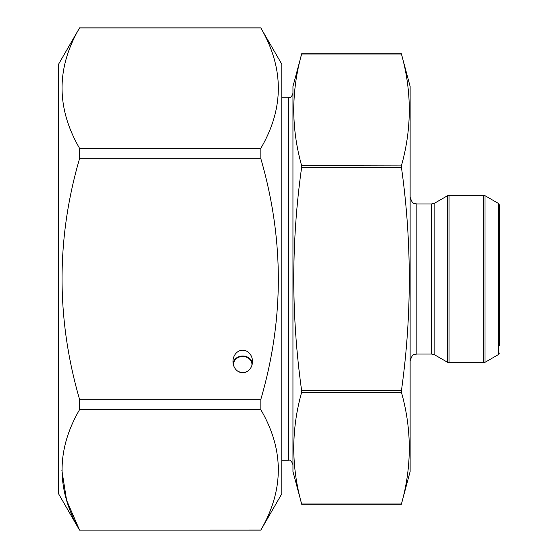 <?xml version="1.0" encoding="UTF-8"?>
<svg xmlns="http://www.w3.org/2000/svg" width="558" height="558" viewBox="0 0 558 558"><rect width="100%" height="100%" fill="white"/><g stroke="black" fill="none" stroke-linecap="round" stroke-linejoin="round"><path stroke-width="0.84" d="M401.439 503.951C411.902 466.739 411.902 429.527 401.439 392.323L401.439 390.628C411.895 315.981 411.895 241.558 401.439 167.372L401.439 165.677C411.902 128.473 411.902 91.261 401.439 54.049L410.13 86.49L410.13 471.51L401.439 503.951L301.641 503.951C291.178 466.739 291.178 429.527 301.641 392.323L301.683 392.1M401.439 54.049L301.641 54.049C291.178 91.261 291.178 128.473 301.641 165.677L301.641 167.372C291.185 241.558 291.185 315.974 301.641 390.628L401.439 390.628L401.397 391.012M301.641 165.677L401.397 165.9M401.439 167.372L301.641 167.372L301.683 166.988M301.641 390.628L301.641 392.323L401.439 392.323M301.641 503.951L292.95 471.51L292.95 86.49L301.641 54.049M498.573 203.517L484.993 195.677L484.993 362.323L498.573 354.483L498.573 203.517L499.41 204.967L499.41 345.43M260.851 27.97L281.79 64.17L281.79 493.83L260.851 530.1L79.529 530.1L58.59 493.83L58.59 64.17L79.529 27.97C56.232 67.916 56.232 108.015 79.529 148.268L260.851 148.268C284.148 108.322 284.148 68.222 260.851 27.97L79.529 27.97M79.522 530.009L66.583 500.24L61.812 469.948M79.529 530.1L260.851 530.03C284.12 489.847 284.12 449.748 260.851 409.732L79.529 409.732C56.26 449.748 56.26 489.847 79.529 530.03M79.529 409.732L79.529 399.291L260.851 399.291C284.148 319.399 284.148 239.208 260.851 158.709L79.529 158.709C56.232 238.601 56.232 318.792 79.529 399.291M79.529 158.709L79.529 148.268M260.851 409.732L260.851 399.291M260.851 158.709L260.851 148.268M278.442 465.023L278.568 469.801M242.73 372.751A11.279 9.765 90 0 1 232.965 361.472A11.279 9.765 90 0 1 242.73 350.201A11.279 9.765 90 0 1 252.495 361.472A11.279 9.765 90 0 1 242.73 372.751M251.86 365.469A9.207 7.972 0 0 0 251.937 364.451A9.207 7.972 0 0 0 242.73 356.478A9.207 7.972 0 0 0 233.523 364.451A9.207 7.972 0 0 0 233.6 365.469M237.645 371.105A9.207 7.972 0 0 0 247.815 371.105M252.383 363.174A9.765 8.454 0 0 0 242.73 355.997A9.765 8.454 0 0 0 233.077 363.174M281.79 460.224L288.486 460.224L288.486 97.776L281.79 97.776M410.13 360.747C411.734 356.171 413.032 354.149 414.022 354.665L416.826 354.051L416.826 203.949L414.022 203.335C413.032 203.851 411.734 201.829 410.13 197.253M416.826 354.051L431.494 354.051L431.494 203.949L416.826 203.949M431.494 354.051L434.842 354.951L434.842 203.049L431.494 203.949M434.842 354.951L447.621 362.323L447.621 195.677L434.842 203.049M449.016 195.3L449.016 362.7L483.598 362.7L483.598 195.3L449.016 195.3L447.621 195.677M401.439 504.209L301.641 504.209M401.439 53.791L301.641 53.791M498.573 354.483L499.41 353.033M449.016 362.7L447.621 362.323M484.993 195.677L483.598 195.3M484.993 362.323L483.598 362.7M288.486 460.224C290.16 459.653 291.646 461.145 292.95 464.688M288.486 97.776C289.651 96.904 290.585 99.631 292.95 93.312M260.851 27.9L79.529 27.9"/></g></svg>
